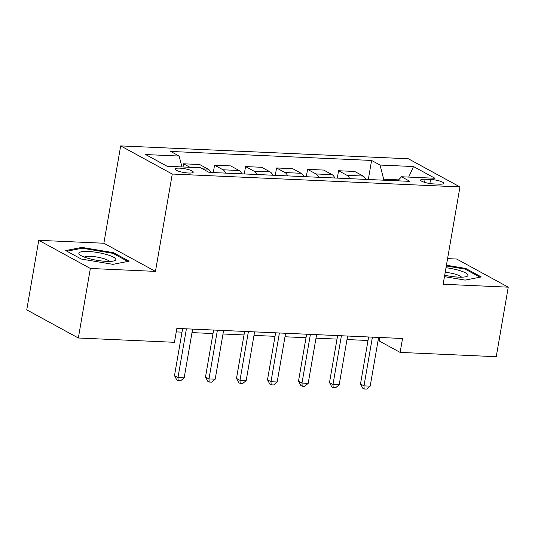<?xml version="1.0" encoding="UTF-8"?>
<svg xmlns="http://www.w3.org/2000/svg" width="535" height="535" viewBox="0 0 535 535"><rect width="100%" height="100%" fill="white"/><g stroke="black" fill="none" stroke-linecap="round" stroke-linejoin="round"><path stroke-width="0.8" d="M188.628 173.026A9.235 1.919 9.8 0 0 193.262 172.163A9.235 1.919 9.8 0 0 188.902 169.709A9.235 1.919 9.8 0 0 179.7 168.157A9.235 1.919 9.8 0 0 175.065 169.02A9.235 1.919 9.8 0 0 179.426 171.474A9.235 1.919 9.8 0 0 188.628 173.026M38.761 240.322L90.355 268.47L155.458 271.385L103.864 243.238L38.761 240.322L26.75 309.852L78.344 338L174.45 342.3L176.851 328.396L402.541 338.495L400.133 352.404L496.239 356.705L508.25 287.175L456.656 259.034L447.574 258.626M103.864 243.238L120.676 145.894L408.365 158.775L459.96 186.922L172.27 174.042L120.676 145.894M430.575 179.459L425.124 179.218A8.948 1.859 9.8 0 0 420.63 180.048A8.948 1.859 9.8 0 0 424.857 182.428A8.948 1.859 9.8 0 0 433.765 183.933L439.222 184.174A8.948 1.859 9.8 0 0 443.716 183.338A8.948 1.859 9.8 0 0 439.489 180.964A8.948 1.859 9.8 0 0 430.575 179.459L429.872 183.532M398.602 179.88L383.682 179.212L380.024 165.047L371.591 160.446L170.698 151.452L179.138 156.053L181.947 166.933M380.024 165.047L413.508 166.545L434.982 178.262L401.497 176.764L397.739 180.817M179.138 156.053L145.654 154.555L167.127 166.271L200.612 167.769L209.051 172.37L409.937 181.365L401.497 176.764M90.355 268.47L78.344 338M155.458 271.385L172.27 174.042M459.96 186.922L443.147 284.259L508.25 287.175M377.998 340.942L379.221 340.996L400.133 352.404M176.242 331.907L182.007 332.161M191.991 332.609L213.01 333.552M222.995 334L244.007 334.943M253.991 335.385L275.01 336.328M284.995 336.776L306.013 337.719M315.998 338.16L337.01 339.103M346.994 339.551L368.013 340.494M383.515 180.181L383.682 179.212M379.83 337.478L379.221 340.996M371.591 160.446L368.301 179.499M365.8 179.386A11.543 5.885 -87.4 0 0 363.125 176.062L354.692 171.461L338.568 170.739L337.297 178.108M189.965 167.294L183.565 163.797L183.017 166.98M183.565 163.797L199.682 164.519L208.122 169.12A11.543 5.885 -87.4 0 1 210.797 172.451M225.676 173.113A11.543 5.885 -87.4 0 0 223.001 169.789L214.568 165.188L213.291 172.558M214.568 165.188L230.685 165.91L239.125 170.511A11.543 5.885 -87.4 0 1 241.793 173.835M256.68 174.504A11.543 5.885 -87.4 0 0 254.005 171.173L245.565 166.572L244.294 173.949M245.565 166.572L261.689 167.294L270.121 171.895A11.543 5.885 -87.4 0 1 272.796 175.226M287.676 175.888A11.543 5.885 -87.4 0 0 285.001 172.564L276.568 167.963L275.298 175.333M276.568 167.963L292.692 168.685L301.125 173.286A11.543 5.885 -87.4 0 1 303.8 176.61M318.679 177.279A11.543 5.885 -87.4 0 0 316.004 173.949L307.572 169.348L306.294 176.724M307.572 169.348L323.688 170.07L332.128 174.671A11.543 5.885 -87.4 0 1 334.803 178.001M349.683 178.663A11.543 5.885 -87.4 0 0 347.008 175.34L338.568 170.739M408.7 177.085L413.508 166.545M444.465 276.649L465.129 280.106L481.293 276.943L465.758 268.463L446.437 265.226M81.253 259.034L112.959 264.343L129.122 261.174L113.581 252.701L81.882 247.391L65.718 250.554L81.253 259.034M465.604 269.359L465.758 268.463M81.721 248.314L81.882 247.391M113.427 253.597L113.581 252.701M368.622 336.976L360.503 383.963L363.987 385.869L372.407 337.15M370.193 386.143L366.662 389.106L364.181 388.992L363.987 385.869L370.193 386.143L378.606 337.424M364.181 388.992L362.784 388.236L360.503 383.963M337.618 335.592L329.5 382.579L332.991 384.478L341.404 335.759M339.19 384.759L335.659 387.714L333.178 387.608L332.991 384.478L339.19 384.759L347.603 336.04M333.178 387.608L331.787 386.845L329.5 382.579M306.615 334.201L298.503 381.188L301.987 383.093L310.4 334.375M308.187 383.368L304.656 386.33L302.175 386.216L301.987 383.093L308.187 383.368L316.606 334.649M302.175 386.216L300.784 385.461L298.503 381.188M275.619 332.817L267.5 379.803L270.984 381.702L279.404 332.984M277.19 381.983L273.659 384.939L271.178 384.832L270.984 381.702L277.19 381.983L285.603 333.265M271.178 384.832L269.78 384.07L267.5 379.803M244.615 331.426L236.497 378.412L239.988 380.311L248.4 331.6M246.187 380.592L242.656 383.555L240.175 383.441L239.988 380.311L246.187 380.592L254.6 331.874M240.175 383.441L238.784 382.685L236.497 378.412M444.712 275.217A18.758 3.899 9.8 0 0 466.433 276.575A18.758 3.899 9.8 0 0 458.923 270.342A18.758 3.899 9.8 0 0 446.003 267.727M461.471 277.177A12.84 2.668 9.8 0 0 455.385 274.214A12.84 2.668 9.8 0 0 445.22 272.282M446.31 265.962L465.156 269.118L479.969 277.204M88.255 251.477A18.758 3.899 9.8 0 0 79.896 254.867A18.758 3.899 9.8 0 0 106.385 261.368A18.758 3.899 9.8 0 0 114.263 260.806A18.758 3.899 9.8 0 0 109.735 255.536A18.758 3.899 9.8 0 0 88.255 251.477M109.294 261.414A12.84 2.668 9.8 0 0 90.549 256.332A12.84 2.668 9.8 0 0 84.369 257.108M66.922 251.216L82.27 248.207L112.985 253.356L127.798 261.434M213.612 330.041L205.5 377.028L208.984 378.927L217.397 330.209M215.184 379.201L211.653 382.164L209.172 382.057L208.984 378.927L215.184 379.201L223.597 330.49M209.172 382.057L207.781 381.294L205.5 377.028M182.616 328.65L174.497 375.637L177.981 377.536L186.401 328.824M184.18 377.817L180.649 380.78L178.175 380.666L177.981 377.536L184.18 377.817L192.6 329.099M178.175 380.666L176.777 379.904L174.497 375.637M347.008 175.34L363.125 176.062M316.004 173.949L332.128 174.671M285.001 172.564L301.125 173.286M254.005 171.173L270.121 171.895M223.001 169.789L239.125 170.511M202.645 168.879L208.122 169.12M424.583 182.348L425.124 179.218"/></g></svg>

